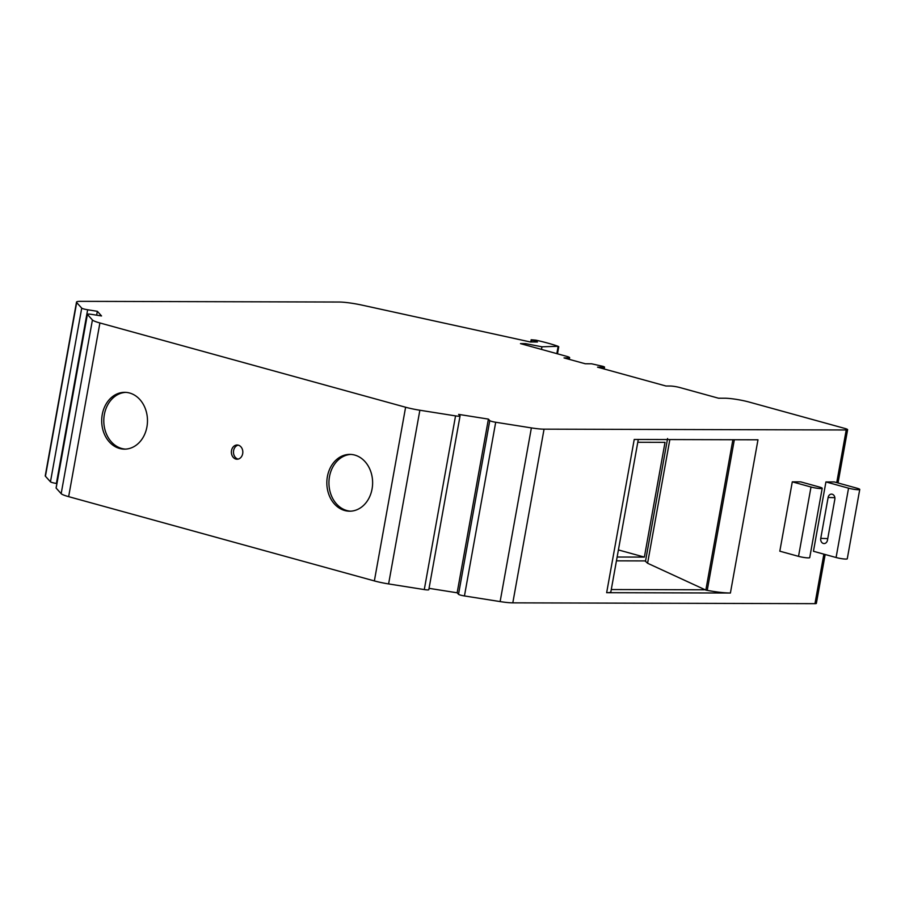 <?xml version="1.0" encoding="UTF-8"?>
<svg xmlns="http://www.w3.org/2000/svg" width="905" height="905" viewBox="0 0 905 905"><rect width="100%" height="100%" fill="white"/><g stroke="black" fill="none" stroke-linecap="round" stroke-linejoin="round"><path stroke-width="1.36" d="M637.776 442.274L665.017 442.341L644.371 557.095L617.131 557.028M616.452 560.84L645.559 560.919M638.285 439.468L610.864 591.847A21.313 2.704 -169.8 0 1 606.655 592.696L730.403 593.024C723.921 592.933 716.206 592.04 707.235 590.365L705.843 590.094L732.892 439.728M645.491 561.315L647.584 563.249L705.843 590.094M76.506 302.123A19.537 2.477 -169.8 0 1 80.364 301.342L339.024 302.032A21.313 2.704 -169.8 0 1 361.91 305.098L530.307 341.966L537.457 341.988L531.167 339.748L535.862 340.156A48.418 6.154 -169.8 0 1 558.102 346.31L541.948 346.796L525.522 343.629L520.477 343.617L566.847 356.4A7.104 0.905 -169.8 0 1 569.63 357.645A7.104 0.905 -169.8 0 1 568.227 357.928L564.019 357.916L585.252 363.765L591.553 363.787L603.16 366.412L604.551 367.034L603.85 367.17L597.538 367.159L665.978 386.016L670.175 386.028A7.104 0.905 -169.8 0 1 679.972 387.578L718.513 398.211L724.826 398.223A17.761 2.263 -169.8 0 1 749.306 402.103L844.84 428.438A7.104 0.905 -169.8 0 1 847.623 429.683A7.104 0.905 -169.8 0 1 846.22 429.966L544.052 429.162A19.537 2.477 -169.8 0 1 531.382 427.907L495.702 422.25A5.328 0.679 -169.8 0 1 489.775 420.621L488.406 419.106L458.631 414.388L460 415.904A5.328 0.679 -169.8 0 1 460.045 416.017A5.328 0.679 -169.8 0 1 455.543 415.893L419.863 410.237A19.537 2.477 -169.8 0 1 405.61 407.239L99.901 322.961A19.537 2.477 -169.8 0 1 92.423 319.974L87.389 314.408A5.328 0.679 -169.8 0 1 87.333 314.284A5.328 0.679 -169.8 0 1 91.846 314.42L101.541 315.958L97.344 311.309L87.649 309.77A5.328 0.679 -169.8 0 1 81.722 308.13L76.687 302.564A19.537 2.477 -169.8 0 1 76.506 302.123L45.25 475.815A19.537 2.477 10.2 0 0 45.431 476.256L50.465 481.822A5.328 0.679 10.2 0 0 56.393 483.462L56.879 483.53M429.049 588.341L457.149 592.798L458.518 594.302A5.328 0.679 10.2 0 0 464.446 595.942L500.126 601.587A19.537 2.477 10.2 0 0 512.807 602.854L814.964 603.658A7.104 0.905 10.2 0 0 816.367 603.375L825.168 554.505M87.333 314.284L56.087 487.976A5.328 0.679 10.2 0 0 56.133 488.089L61.167 493.666A19.537 2.477 10.2 0 0 68.644 496.653L374.365 580.919A19.537 2.477 10.2 0 0 388.607 583.929L424.287 589.574A5.328 0.679 10.2 0 0 428.8 589.709L460.045 416.017M611.282 589.54L704.373 589.789M828.12 497.467A4.265 3.439 90.2 0 1 831.955 494.164A4.265 3.439 90.2 0 1 834.829 499.311L827.464 540.217A4.265 3.439 90.2 0 1 824.568 543.52A4.265 3.439 90.2 0 1 820.756 538.373L828.12 497.467L834.863 497.693M825.926 481.935L813.448 551.281L836.084 557.514A7.104 0.905 10.2 0 0 843.336 558.894A7.104 0.905 10.2 0 0 847.272 558.781L859.75 489.447A7.104 0.905 10.2 0 0 856.967 488.202L834.342 481.958L825.926 481.935L848.551 488.18A7.104 0.905 10.2 0 0 855.813 489.548A7.104 0.905 10.2 0 0 859.75 489.447M792.294 481.845L779.816 551.19L798.527 556.349A7.104 0.905 10.2 0 0 805.789 557.718A7.104 0.905 10.2 0 0 809.726 557.616L822.204 488.281A7.104 0.905 10.2 0 0 819.41 487.037L800.699 481.867L792.294 481.845L811.004 487.014A7.104 0.905 10.2 0 0 818.256 488.383A7.104 0.905 10.2 0 0 822.204 488.281M606.655 592.696L634.224 439.468L757.983 439.796L730.403 593.024M97.344 311.309L96.643 315.178M488.406 419.106L457.149 592.798M525.285 344.941L525.522 343.629M541.473 349.409L541.948 346.796M102.242 414.581A28.406 22.896 -89.8 0 0 124.505 449.14A28.406 22.896 -89.8 0 0 147.481 420.802A28.406 22.896 -89.8 0 0 124.664 392.329A28.406 22.896 -89.8 0 0 102.242 414.581M231.51 450.577A7.104 5.724 90.2 0 1 237.121 445.011A7.104 5.724 90.2 0 1 242.823 452.127A7.104 5.724 90.2 0 1 237.076 459.22A7.104 5.724 90.2 0 1 231.51 450.577M327.384 476.641A28.406 22.896 -89.8 0 0 349.647 511.201A28.406 22.896 -89.8 0 0 372.622 482.863A28.406 22.896 -89.8 0 0 349.805 454.389A28.406 22.896 -89.8 0 0 327.384 476.641M350.857 454.423A28.406 22.896 -89.8 0 0 329.488 476.641A28.406 22.896 -89.8 0 0 350.699 511.178M238.128 459.095A7.104 5.724 90.2 0 1 233.614 450.577A7.104 5.724 90.2 0 1 238.162 445.136M125.716 392.363A28.406 22.896 -89.8 0 0 104.347 414.581A28.406 22.896 -89.8 0 0 125.557 449.118M618.409 549.935L644.371 557.095M647.584 563.249L669.847 439.559M707.235 590.365L734.34 439.728M820.756 538.373L827.747 538.611M836.084 557.514L848.551 488.18M798.527 556.349L811.004 487.014M814.964 603.658L823.878 554.154M836.74 482.625L846.22 429.966M45.431 476.256L76.687 302.564M50.465 481.822L81.722 308.13M56.393 483.462L87.649 309.77M56.133 488.089L87.389 314.408M61.167 493.666L92.423 319.974M68.644 496.653L99.901 322.961M374.365 580.919L405.61 407.239M388.607 583.929L419.863 410.237M424.287 589.574L455.543 415.893M458.518 594.302L489.775 420.621M464.446 595.942L495.702 422.25M500.126 601.587L531.382 427.907M512.807 602.854L544.052 429.162M531.71 341.966L532.027 340.212M556.835 353.64L558.057 346.841M603.85 367.17L603.556 368.81M568.023 359.025L568.227 357.928M667.585 438.506L645.469 561.394M847.623 429.683L838.03 482.976M531.167 339.748L530.76 341.966M558.758 346.706L557.48 353.821M604.551 367.034L604.189 368.991M569.63 357.645L569.313 359.376"/></g></svg>
